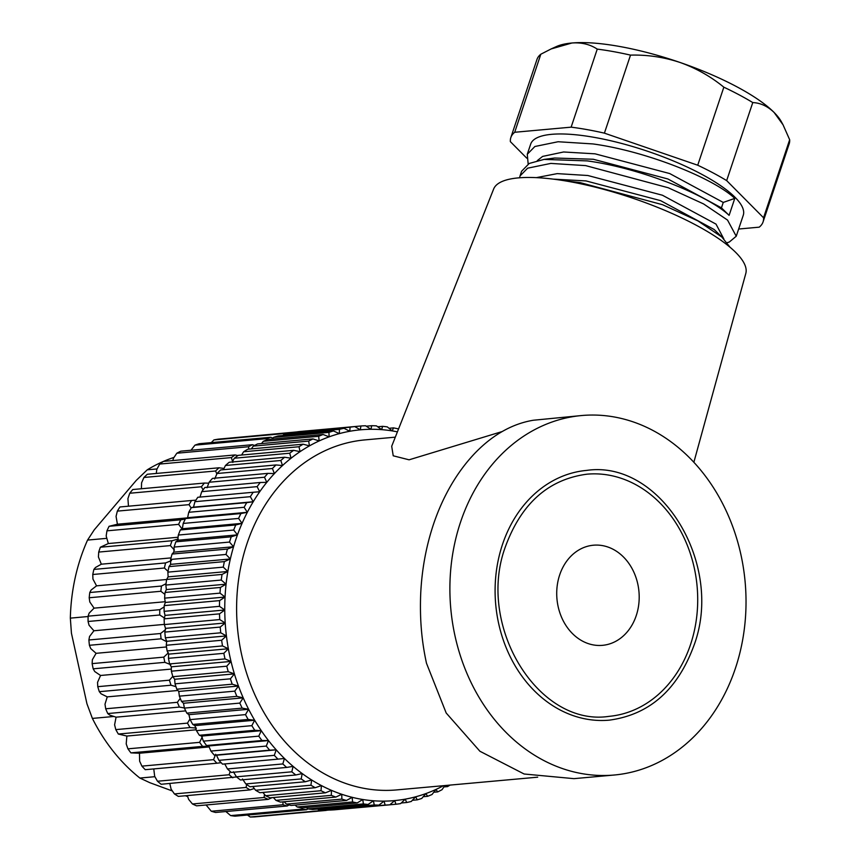 <?xml version="1.0" encoding="UTF-8"?>
<svg xmlns="http://www.w3.org/2000/svg" width="860" height="860" viewBox="0 0 860 860"><rect width="100%" height="100%" fill="white"/><g stroke="black" fill="none" stroke-linecap="round" stroke-linejoin="round"><path stroke-width="1.29" d="M693.87 462.25L745.813 273.426A132.977 36.012 -161.5 0 0 664.135 210.055A132.977 36.012 -161.5 0 0 518.279 177.891A132.977 36.012 -161.5 0 0 493.629 189.049L391.698 446.265L393.224 455.8L409.091 459.81L502.251 431.526M614.201 775.021L573.942 778.655L524.116 774L479.912 751.253L446.19 713.005L426.495 663.286C421.486 640.345 419.723 618.232 420.701 593.819C421.841 569.739 426.055 546.681 433.365 524.654C447.942 480.901 474.301 446.534 504.454 430.29C513.646 425.291 523.256 421.938 533.275 420.25L581.704 415.531A180.471 147.791 -95.2 0 1 735.397 668.36A180.471 147.791 -95.2 0 1 614.201 775.021A180.471 147.791 -95.2 0 1 460.519 522.192A180.471 147.791 -95.2 0 1 581.704 415.531M690.548 644.505A121.582 99.567 -95.2 0 1 608.901 716.369C538.123 727.076 475.569 625.231 505.723 545.874C521.644 503.132 548.744 479.246 587.004 474.183A121.582 99.567 -95.2 0 1 690.548 644.505M502.476 544.509A125.388 102.673 84.8 0 0 609.245 720.153C649.236 714.778 677.422 690.021 693.794 645.882C724.743 564.353 660.663 459.552 586.67 470.398A125.388 102.673 84.8 0 0 502.476 544.509M613.309 549.389A50.267 41.162 84.8 0 0 559.677 574.921A50.267 41.162 84.8 0 0 582.607 641.162A50.267 41.162 84.8 0 0 636.239 615.631A50.267 41.162 84.8 0 0 613.309 549.389M537.693 777.171L396.6 789.921A175.73 143.9 -95.2 0 1 246.949 543.756A175.73 143.9 -95.2 0 1 364.952 439.901L395.31 437.16M284.112 801.757L286.477 804.111A189.974 155.563 84.8 0 0 288.777 804.809A189.974 155.563 84.8 0 0 291.088 805.454L346.473 800.456A189.974 155.563 -95.2 0 1 341.861 799.101L341.753 794.274L335.851 797.08A189.974 155.563 -95.2 0 1 331.315 795.35L331.476 790.351L325.435 792.823A189.974 155.563 -95.2 0 1 320.995 790.716L321.425 785.578L315.254 787.706A189.974 155.563 -95.2 0 1 310.933 785.234L311.653 779.966L305.364 781.751A189.974 155.563 -95.2 0 1 301.193 778.923L302.204 773.559L295.818 774.978A189.974 155.563 -95.2 0 1 291.809 771.807L293.11 766.367L286.66 767.432A189.974 155.563 -95.2 0 1 282.833 763.938L284.434 758.455L277.941 759.143A189.974 155.563 -95.2 0 1 274.308 755.349L276.21 749.834L269.685 750.157A189.974 155.563 -95.2 0 1 266.267 746.071L268.481 740.567L261.945 740.514A189.974 155.563 -95.2 0 1 258.774 736.149L261.289 730.678L254.764 730.269A189.974 155.563 -95.2 0 1 251.829 725.657L254.657 720.228L248.164 719.454A189.974 155.563 -95.2 0 1 245.498 714.617L248.626 709.274L242.187 708.135A189.974 155.563 -95.2 0 1 239.8 703.093L243.219 697.858L236.855 696.363A189.974 155.563 -95.2 0 1 234.758 691.139L238.467 686.043L232.2 684.195A189.974 155.563 -95.2 0 1 230.405 678.82L234.393 673.875L228.244 671.692A189.974 155.563 -95.2 0 1 226.76 666.199L231.017 661.426L225.008 658.921A189.974 155.563 -95.2 0 1 223.837 653.321L228.351 648.752L222.503 645.935A189.974 155.563 -95.2 0 1 221.643 640.259L226.416 635.916L220.74 632.799A189.974 155.563 -95.2 0 1 220.203 627.08L225.212 622.973L219.73 619.576A189.974 155.563 -95.2 0 1 219.526 613.846L224.761 609.998L219.472 606.332A189.974 155.563 -95.2 0 1 219.601 600.613L225.051 597.044L219.988 593.131A189.974 155.563 -95.2 0 1 220.439 587.455L226.072 584.176L221.246 580.048A189.974 155.563 -95.2 0 1 222.03 574.437L227.846 571.47L223.267 567.127A189.974 155.563 -95.2 0 1 224.363 561.612L230.34 558.968L226.019 554.453A189.974 155.563 -95.2 0 1 227.438 549.056L233.554 546.745L229.502 542.069A189.974 155.563 -95.2 0 1 231.232 536.812L237.468 534.856L233.694 530.039A189.974 155.563 -95.2 0 1 235.726 524.965L242.069 523.353L238.585 518.429A189.974 155.563 -95.2 0 1 240.907 513.549L247.325 512.302L244.132 507.292A189.974 155.563 -95.2 0 1 246.734 502.627L253.216 501.745L250.325 496.682A189.974 155.563 -95.2 0 1 253.195 492.264L259.709 491.748L257.118 486.642A189.974 155.563 -95.2 0 1 260.247 482.492L266.783 482.352L264.493 477.236A189.974 155.563 -95.2 0 1 267.858 473.376L274.394 473.602L272.416 468.506A189.974 155.563 -95.2 0 1 275.995 464.948L282.499 465.55L280.822 460.487A189.974 155.563 -95.2 0 1 284.617 457.251L291.078 458.219L289.702 453.22A189.974 155.563 -95.2 0 1 293.679 450.328L300.075 451.65L299 446.748A189.974 155.563 -95.2 0 1 303.139 444.201L309.45 445.878L308.665 441.105A189.974 155.563 -95.2 0 1 312.954 438.923L319.157 440.933L318.651 436.3A189.974 155.563 -95.2 0 1 323.07 434.493L329.144 436.837L328.918 432.376A189.974 155.563 -95.2 0 1 333.433 430.946L339.367 433.612L339.421 429.333A189.974 155.563 -95.2 0 1 344.011 428.301L349.784 431.269L350.084 427.205A189.974 155.563 -95.2 0 1 354.739 426.571L360.329 429.828L360.877 425.99A189.974 155.563 -95.2 0 1 365.565 425.754L370.961 429.29L371.735 425.7A189.974 155.563 -95.2 0 1 376.443 425.861L381.614 429.645L382.614 426.334A189.974 155.563 -95.2 0 1 387.312 426.893L392.257 430.914L393.461 427.882A189.974 155.563 -95.2 0 1 398.126 428.839L398.481 429.161M389.032 428.291L393.461 427.882M397.406 431.86A186.179 152.456 84.8 0 0 392.257 430.914A186.179 152.456 84.8 0 0 381.614 429.645A186.179 152.456 84.8 0 0 370.961 429.29A186.179 152.456 84.8 0 0 360.329 429.828A186.179 152.456 84.8 0 0 349.784 431.269A186.179 152.456 84.8 0 0 339.367 433.612A186.179 152.456 84.8 0 0 329.144 436.837A186.179 152.456 84.8 0 0 319.157 440.933A186.179 152.456 84.8 0 0 309.45 445.878A186.179 152.456 84.8 0 0 300.075 451.65A186.179 152.456 84.8 0 0 291.078 458.219A186.179 152.456 84.8 0 0 282.499 465.55A186.179 152.456 84.8 0 0 274.394 473.602A186.179 152.456 84.8 0 0 266.783 482.352A186.179 152.456 84.8 0 0 259.709 491.748A186.179 152.456 84.8 0 0 253.216 501.745A186.179 152.456 84.8 0 0 247.325 512.302A186.179 152.456 84.8 0 0 242.069 523.353A186.179 152.456 84.8 0 0 237.468 534.856A186.179 152.456 84.8 0 0 233.554 546.745A186.179 152.456 84.8 0 0 230.34 558.968A186.179 152.456 84.8 0 0 227.846 571.47A186.179 152.456 84.8 0 0 226.072 584.176A186.179 152.456 84.8 0 0 225.051 597.044A186.179 152.456 84.8 0 0 224.761 609.998A186.179 152.456 84.8 0 0 225.212 622.973A186.179 152.456 84.8 0 0 226.416 635.916A186.179 152.456 84.8 0 0 228.351 648.752A186.179 152.456 84.8 0 0 231.017 661.426A186.179 152.456 84.8 0 0 234.393 673.875A186.179 152.456 84.8 0 0 238.467 686.043A186.179 152.456 84.8 0 0 243.219 697.858A186.179 152.456 84.8 0 0 248.626 709.274A186.179 152.456 84.8 0 0 254.657 720.228A186.179 152.456 84.8 0 0 261.289 730.678A186.179 152.456 84.8 0 0 268.481 740.567A186.179 152.456 84.8 0 0 276.21 749.834A186.179 152.456 84.8 0 0 284.434 758.455A186.179 152.456 84.8 0 0 293.11 766.367A186.179 152.456 84.8 0 0 302.204 773.559A186.179 152.456 84.8 0 0 311.653 779.966A186.179 152.456 84.8 0 0 321.425 785.578A186.179 152.456 84.8 0 0 331.476 790.351A186.179 152.456 84.8 0 0 341.753 794.274A186.179 152.456 84.8 0 0 352.202 797.327L346.473 800.456M377.701 426.775L382.614 426.334M366.252 426.194L371.735 425.7M305.461 431.021L360.877 425.99M350.084 427.205L294.7 432.214A189.974 155.563 84.8 0 1 299.355 431.569L354.739 426.571M294.7 432.214L294.066 432.816M339.421 429.333L284.036 434.343A189.974 155.563 84.8 0 1 288.627 433.311L344.011 428.301M284.036 434.343L282.929 435.515M328.918 432.376L273.544 437.375A189.974 155.563 84.8 0 1 278.06 435.956L333.433 430.946M273.544 437.375L272.072 439.105M318.651 436.3L263.278 441.309A189.974 155.563 84.8 0 1 267.686 439.503L323.07 434.493M263.278 441.309L261.537 443.566M308.665 441.105L253.281 446.114A189.974 155.563 84.8 0 1 257.57 443.921L312.954 438.923M253.281 446.114L251.367 448.888M299 446.748L243.617 451.758A189.974 155.563 84.8 0 1 247.755 449.21L303.139 444.201M243.617 451.758L241.585 455.037M289.702 453.22L234.318 458.229A189.974 155.563 84.8 0 1 238.295 455.338L293.679 450.328M234.318 458.229L232.243 461.981M280.822 460.487L225.449 465.496A189.974 155.563 84.8 0 1 229.233 462.261L284.617 457.251M225.449 465.496L223.385 469.7M272.416 468.506L217.032 473.516A189.974 155.563 84.8 0 1 220.611 469.958L275.995 464.948M217.032 473.516L214.667 479.009M264.493 477.236L209.109 482.245A189.974 155.563 84.8 0 1 212.474 478.386L267.858 473.376M209.109 482.245L207.056 487.76M257.118 486.642L201.734 491.651A189.974 155.563 84.8 0 1 204.863 487.502L260.247 482.492M201.734 491.651L199.982 497.155M250.325 496.682L194.94 501.681A189.974 155.563 84.8 0 1 197.811 497.273L253.195 492.264M194.94 501.681L193.489 507.153L191.35 507.637L246.734 502.627M191.35 507.637A189.974 155.563 84.8 0 0 188.749 512.291L244.132 507.292M188.749 512.291L187.598 517.698L185.524 518.558L240.907 513.549M185.524 518.558A189.974 155.563 84.8 0 0 183.201 523.439L238.585 518.429M183.201 523.439L182.341 528.75L180.342 529.964L235.726 524.965M180.342 529.964A189.974 155.563 84.8 0 0 178.321 535.049L233.694 530.039M178.321 535.049L177.74 540.252L175.849 541.822L231.232 536.812M175.849 541.822A189.974 155.563 84.8 0 0 174.118 547.067L229.502 542.069M174.118 547.067L173.827 552.141L172.054 554.055L227.438 549.056M172.054 554.055A189.974 155.563 84.8 0 0 170.635 559.451L226.019 554.453M170.635 559.451L170.613 564.375L168.979 566.622L224.363 561.612M168.979 566.622A189.974 155.563 84.8 0 0 167.883 572.136L223.267 567.127M167.883 572.136L168.119 576.866L166.647 579.436L222.03 574.437M166.647 579.436A189.974 155.563 84.8 0 0 165.862 585.058L221.246 580.048M165.862 585.058L166.346 589.584L165.055 592.465L220.439 587.455M165.055 592.465A189.974 155.563 84.8 0 0 164.604 598.141L219.988 593.131M164.604 598.141L165.324 602.441L164.217 605.623L219.601 600.613M164.217 605.623A189.974 155.563 84.8 0 0 164.099 611.342L219.472 606.332M164.099 611.342L165.034 615.394L164.142 618.845L219.526 613.846M164.142 618.845A189.974 155.563 84.8 0 0 164.346 624.575L219.73 619.576M164.346 624.575L165.496 628.37L164.83 632.089L220.203 627.08M164.83 632.089A189.974 155.563 84.8 0 0 165.356 637.797L220.74 632.799M165.356 637.797L166.69 641.313L166.26 645.269L221.643 640.259M166.26 645.269A189.974 155.563 84.8 0 0 167.119 650.934L222.503 645.935M167.119 650.934L168.625 654.148L168.452 658.33L223.837 653.321M168.452 658.33A189.974 155.563 84.8 0 0 169.624 663.92L225.008 658.921M169.624 663.92L171.291 666.822L171.376 671.198L226.76 666.199M171.376 671.198A189.974 155.563 84.8 0 0 172.871 676.702L228.244 671.692M172.871 676.702L174.666 679.271L175.021 683.829L230.405 678.82M175.021 683.829A189.974 155.563 84.8 0 0 176.827 689.204L232.2 684.195M176.827 689.204L178.74 691.44L179.375 696.149L234.758 691.139M179.375 696.149A189.974 155.563 84.8 0 0 181.481 701.362L236.855 696.363M181.481 701.362L183.492 703.254L184.416 708.102L239.8 703.093M184.416 708.102A189.974 155.563 84.8 0 0 186.803 713.133L242.187 708.135M186.803 713.133L188.899 714.671L190.125 719.616L245.498 714.617M190.125 719.616A189.974 155.563 84.8 0 0 192.78 724.453L248.164 719.454M192.78 724.453L194.93 725.636L196.456 730.656L251.829 725.657M196.456 730.656A189.974 155.563 84.8 0 0 199.38 735.268L254.764 730.269M199.38 735.268L201.562 736.074L203.39 741.159L258.774 736.149M203.39 741.159A189.974 155.563 84.8 0 0 206.561 745.523L261.945 740.514M206.561 745.523L208.754 745.964L210.893 751.07L266.267 746.071M210.893 751.07A189.974 155.563 84.8 0 0 214.301 755.166L269.685 750.157M214.301 755.166L216.483 755.23L218.924 760.347L274.308 755.349M218.924 760.347A189.974 155.563 84.8 0 0 222.557 764.153L277.941 759.143M224.707 763.852L227.448 768.947L282.833 763.938M227.448 768.947A189.974 155.563 84.8 0 0 231.275 772.441L286.66 767.432M233.382 771.775L236.425 776.817L291.809 771.807M236.425 776.817A189.974 155.563 84.8 0 0 240.434 779.988L295.818 774.978M242.477 778.956L245.809 783.922L301.193 778.923M245.809 783.922A189.974 155.563 84.8 0 0 249.98 786.76L305.364 781.751M252.775 786.502L255.56 790.243L310.933 785.234M255.56 790.243A189.974 155.563 84.8 0 0 259.87 792.716L315.254 787.706M262.902 792.436L265.611 795.726L320.995 790.716M265.611 795.726A189.974 155.563 84.8 0 0 270.051 797.833L325.435 792.823M273.373 797.532L275.942 800.359L331.315 795.35M275.942 800.359A189.974 155.563 84.8 0 0 280.478 802.09L335.851 797.08M286.477 804.111L341.861 799.101M357.223 802.917A189.974 155.563 -95.2 0 1 352.557 801.961L352.202 797.327A186.179 152.456 84.8 0 0 362.769 799.499L357.223 802.917L301.838 807.927A189.974 155.563 84.8 0 1 297.173 806.97L352.557 801.961M295.087 805.1L297.173 806.97M368.069 804.476A189.974 155.563 -95.2 0 1 363.371 803.917L362.769 799.499A186.179 152.456 84.8 0 0 373.412 800.767L368.069 804.476L312.685 809.486A189.974 155.563 84.8 0 1 307.988 808.916L363.371 803.917M306.267 807.529L307.988 808.916M378.948 805.111A189.974 155.563 -95.2 0 1 374.24 804.949L373.412 800.767A186.179 152.456 84.8 0 0 384.076 801.122L378.948 805.111L323.564 810.109A189.974 155.563 84.8 0 1 318.856 809.948L374.24 804.949M317.598 809.034L318.856 809.948M389.806 804.82A189.974 155.563 -95.2 0 1 385.119 805.057L384.076 801.122A186.179 152.456 84.8 0 0 394.708 800.585L389.806 804.82L334.433 809.819A189.974 155.563 84.8 0 1 329.735 810.066L385.119 805.057M329.058 809.615L329.735 810.066M400.599 803.605A189.974 155.563 -95.2 0 1 395.944 804.24L394.708 800.585A186.179 152.456 84.8 0 0 405.254 799.144L400.599 803.605M389.838 804.788L395.944 804.24M411.273 801.466A189.974 155.563 -95.2 0 1 406.673 802.509L405.254 799.144A186.179 152.456 84.8 0 0 415.66 796.801L411.273 801.466M401.233 802.993L406.673 802.509M421.765 798.435A189.974 155.563 -95.2 0 1 417.25 799.854L415.66 796.801A186.179 152.456 84.8 0 0 425.883 793.576L421.765 798.435M412.37 800.294L417.25 799.854M432.032 794.5A189.974 155.563 -95.2 0 1 427.624 796.317L425.883 793.576A186.179 152.456 84.8 0 0 435.88 789.48L432.032 794.5M423.227 796.715L427.624 796.317M444.878 785.556L442.019 789.706A189.974 155.563 -95.2 0 1 437.74 791.888L435.88 789.48A186.179 152.456 84.8 0 0 443.491 785.685M433.762 792.243L437.74 791.888M450.038 785.094A189.974 155.563 -95.2 0 1 447.544 786.599L446.426 785.416M443.943 786.921L447.544 786.599M216.483 755.23L276.21 749.834M208.754 745.964L268.481 740.567M201.562 736.074L261.289 730.678M194.93 725.636L254.657 720.228M188.899 714.671L248.626 709.274M183.492 703.254L243.219 697.858M178.74 691.44L238.467 686.043M174.666 679.271L234.393 673.875M171.291 666.822L231.017 661.426M168.625 654.148L228.351 648.752M166.69 641.313L226.416 635.916M165.496 628.37L225.212 622.973M165.034 615.394L224.761 609.998M165.324 602.441L225.051 597.044M166.346 589.584L226.072 584.176M168.119 576.866L227.846 571.47M170.613 564.375L230.34 558.968M173.827 552.141L233.554 546.745M177.74 540.252L237.468 534.856M182.341 528.75L242.069 523.353M187.598 517.698L247.325 512.302M193.489 507.153L253.216 501.745M168.033 571.362L164.432 568.019A189.974 155.563 -95.2 0 1 164.97 565.471A189.974 155.563 -95.2 0 1 165.55 562.934L93.88 569.417A189.974 155.563 84.8 0 0 92.762 574.501L92.944 579.092L96.556 585.843L91.138 590.003L89.773 592.518A189.974 155.563 84.8 0 0 89.193 597.754L89.806 601.978L94.073 608.149L89.15 613.126L88.107 616.168A189.974 155.563 84.8 0 0 88.075 621.479L89.064 625.263L93.912 630.767L89.558 636.475L88.892 639.99A189.974 155.563 84.8 0 0 89.408 645.29L90.73 648.58L96.083 653.321L92.375 659.674L92.127 663.619A189.974 155.563 84.8 0 0 93.181 668.822L94.772 671.563L100.556 675.476L97.545 682.367L97.76 686.667A189.974 155.563 84.8 0 0 99.33 691.687L101.136 693.848L107.253 696.869L104.995 704.2L105.694 708.78A189.974 155.563 84.8 0 0 107.758 713.553L109.725 715.101L116.068 717.165L114.595 724.819L115.81 729.613A189.974 155.563 84.8 0 0 118.336 734.042L126.871 736.053L126.205 743.911L127.936 748.834A189.974 155.563 84.8 0 0 130.903 752.865L139.481 753.231L139.632 761.154L141.9 766.131A189.974 155.563 84.8 0 0 145.243 769.689L216.913 763.218A189.974 155.563 -95.2 0 1 213.57 759.649L141.9 766.131M113.918 716.466L92.385 718.412A178.579 146.232 84.8 0 0 139.879 778.053L149.833 782.697L172.387 790.985M154.897 776.698L139.879 778.053M106.844 538.338L87.559 540.08A178.579 146.232 84.8 0 0 70.337 618.136L71.434 633.207L86.935 703.727L92.385 718.412M88.107 616.523L70.337 618.136M174.021 457.402A178.579 146.232 84.8 0 0 163.432 461.411M163.389 461.433A178.579 146.232 84.8 0 0 147.253 469.818L136.224 480.439L94.245 529.846L87.559 540.08M157.047 468.937L147.253 469.818M175.945 686.635L171 685.216A189.974 155.563 -95.2 0 1 169.431 680.185L97.76 686.667M171 685.216L99.33 691.687M184.395 707.974L179.428 707.07A189.974 155.563 -95.2 0 1 177.364 702.308L105.694 708.78M179.428 707.07L107.758 713.553M196.402 728.087L190.006 727.571A189.974 155.563 -95.2 0 1 187.48 723.131L115.81 729.613M190.006 727.571L118.336 734.042M208.991 746.254L202.573 746.383A189.974 155.563 -95.2 0 1 199.606 742.352L127.936 748.834M202.573 746.383L130.903 752.865M232.813 777.805A189.974 155.563 -95.2 0 1 229.147 774.753L157.477 781.235A189.974 155.563 84.8 0 0 161.143 784.277L236.586 776.945M250.013 789.91A189.974 155.563 -95.2 0 1 246.078 787.438L174.408 793.92A189.974 155.563 84.8 0 0 178.343 796.392L250.013 789.91L254.259 788.502M268.255 799.359A189.974 155.563 -95.2 0 1 264.117 797.489L192.447 803.971A189.974 155.563 84.8 0 0 196.585 805.841L268.255 799.359L272.05 797.65M287.24 805.981A189.974 155.563 -95.2 0 1 282.962 804.756L211.291 811.238A189.974 155.563 84.8 0 0 215.57 812.463L287.24 805.981L289.132 804.906M306.676 809.69A189.974 155.563 -95.2 0 1 302.322 809.12L230.652 815.602A189.974 155.563 84.8 0 0 235.006 816.172L306.676 809.69L307.891 808.841M326.252 810.421A189.974 155.563 -95.2 0 1 321.898 810.518L250.228 817A189.974 155.563 84.8 0 0 254.581 816.903L326.252 810.421L326.972 809.808M329.616 809.991L326.424 810.27M170.785 664.694L164.851 662.34L93.181 668.822M164.851 662.34A189.974 155.563 -95.2 0 1 163.798 657.137L92.127 663.619M166.743 641.7L161.078 638.808L89.408 645.29M161.078 638.808A189.974 155.563 -95.2 0 1 160.573 633.508L88.892 639.99M165.077 618.383L159.745 614.997L88.075 621.479M159.745 614.997A189.974 155.563 -95.2 0 1 159.777 609.686L88.107 616.168M164.883 594.378L160.863 591.271L89.193 597.754M160.863 591.271A189.974 155.563 -95.2 0 1 161.454 586.036L89.773 592.518M164.432 568.019L92.762 574.501M174.44 550.099L170.377 545.595A189.974 155.563 -95.2 0 1 172.022 540.746L100.351 547.229A189.974 155.563 84.8 0 0 98.706 552.077L98.427 556.979L101.34 564.192L95.503 567.471L93.88 569.417M170.377 545.595L98.706 552.077M182.191 529.093L178.611 524.363A189.974 155.563 -95.2 0 1 180.75 519.816L109.08 526.298A189.974 155.563 84.8 0 0 106.941 530.835L106.178 535.973L108.328 543.541L100.351 547.229M178.611 524.363L106.941 530.835M191.135 508.023L189.017 504.648A189.974 155.563 -95.2 0 1 191.608 500.488L119.938 506.97A189.974 155.563 84.8 0 0 117.336 511.119L116.057 516.409L117.422 524.213L109.08 526.298M189.017 504.648L117.336 511.119M203.025 489.91L201.412 486.76A189.974 155.563 -95.2 0 1 204.422 483.051L132.752 489.533A189.974 155.563 84.8 0 0 129.742 493.242L127.925 498.596L128.463 506.196M201.412 486.76L129.742 493.242M216.817 473.989L215.602 470.99A189.974 155.563 -95.2 0 1 218.988 467.786L147.318 474.268A189.974 155.563 84.8 0 0 143.932 477.472L141.588 482.815L141.395 488.749M215.602 470.99L143.932 477.472M232.845 462.443L231.383 457.584A189.974 155.563 -95.2 0 1 235.081 454.94L163.411 461.411A189.974 155.563 84.8 0 0 159.702 464.056L156.832 469.313L156.262 473.462M231.383 457.584L159.702 464.056M248.959 449.103L248.475 446.748A189.974 155.563 -95.2 0 1 252.442 444.706L180.772 451.177A189.974 155.563 84.8 0 0 176.805 453.231L173.419 458.315L172.86 460.562M248.475 446.748L176.805 453.231M266.772 439.858L266.643 438.654A189.974 155.563 -95.2 0 1 270.803 437.245L199.133 443.728A189.974 155.563 84.8 0 0 194.973 445.136L190.974 450.264M266.643 438.654L194.973 445.136M285.574 433.977L285.574 433.44A189.974 155.563 -95.2 0 1 289.874 432.677L218.203 439.159A189.974 155.563 84.8 0 0 213.903 439.922L211.291 442.62M285.574 433.44L213.903 439.922M296.421 431.956L233.135 437.804M153.768 768.926L154.671 776.3L157.477 781.235M169.807 783.503L171.086 789.093L174.408 793.92M187.34 795.575L188.619 799.338L192.447 803.971M206.099 804.981L211.291 811.238M225.879 811.539L230.652 815.602M247.444 815.054L250.228 817M169.431 680.185L172.774 676.39M177.364 702.308L180.256 698.363M187.48 723.131L189.963 719.014M199.606 742.352L202.218 737.041M213.57 759.649L215.645 754.284M221.138 762.702L216.913 763.218M229.147 774.753L230.125 771.409M246.078 787.438L246.659 784.524M264.117 797.489L264.45 794.317M282.962 804.756L282.994 801.864M302.322 809.12L302.215 807.895M163.798 657.137L168.388 652.804M160.573 633.508L165.572 629.595M159.777 609.686L164.185 606.88M161.454 586.036L166.044 583.703M165.55 562.934L171.516 560.602M172.022 540.746L178.192 539.016M180.75 519.816L185.287 519.031M191.608 500.488L195.897 500.187M204.422 483.051L208.765 483.18M218.988 467.786L223.998 468.442M235.081 454.94L237.919 455.596M252.442 444.706L254.581 445.426M270.803 437.245L272.867 438.17M289.874 432.677L290.648 433.128M185.384 795.758L187.684 796.607M187.061 517.913L117.422 524.213M178.074 537.242L108.328 543.541M171.032 557.893L101.34 564.192M166.636 579.511L96.556 585.843M165.195 601.721L94.073 608.149M164.335 624.392L93.912 630.767M166.507 646.957L96.083 653.321M209.163 746.932L139.481 753.231M196.188 729.785L126.871 736.053M185.717 710.876L116.068 717.165M177.912 690.483L107.253 696.869M171.333 669.08L100.556 675.476M727.216 242.681L729.312 242.025L736.235 236.242L727.538 220.074L703.577 203.927L668.263 187.76L585.671 165.614L550.841 163.411L527.621 168.184L520.02 175.956L519.59 177.783M520.02 175.956L521.601 171.248L529.201 163.464L544.09 159.401L587.251 160.895C639.689 167.947 707.511 194.865 729.108 215.355L734.784 198.391C713.187 177.902 645.365 150.984 592.927 143.932L558.097 141.739L534.877 146.501L527.277 154.273L530.663 144.147A112.079 30.358 18.5 0 1 595.077 137.514A112.079 30.358 18.5 0 1 743.255 215.279L736.235 236.242M565.332 180.89L579.995 182.578L662.587 204.723L697.901 220.891L721.862 237.037L730 247.207M597.249 49.117C590.035 44.354 581.596 42.312 571.932 43A123.485 33.443 18.5 0 1 680.077 62.479A123.485 33.443 18.5 0 1 774.118 112.477C767.658 106.231 760.541 102.931 752.769 102.566A132.977 36.012 -161.5 0 0 723.841 87.182C710.683 76.432 696.105 68.198 680.077 62.479C663.931 57.136 647.408 54.685 630.52 55.115A132.977 36.012 -161.5 0 0 613.374 51.6A132.977 36.012 -161.5 0 0 597.249 49.117L571.137 127.162A132.977 36.012 18.5 0 1 587.262 129.645A132.977 36.012 18.5 0 1 604.408 133.149L697.729 165.217A132.977 36.012 18.5 0 1 726.657 180.6L763.551 217.774A132.977 36.012 18.5 0 1 763.067 221.912A132.977 36.012 18.5 0 1 759.208 227.169L738.654 229.029M630.52 55.115L604.408 133.149M551.12 48.934L556.581 46.483A123.485 33.443 18.5 0 1 571.932 43L551.131 48.945L540.822 54.223L514.71 132.268L571.137 127.162M540.822 54.223A132.977 36.012 -161.5 0 0 536.962 59.48L510.851 137.514A132.977 36.012 18.5 0 1 514.71 132.268M526.739 158.143L510.367 141.653A132.977 36.012 18.5 0 1 510.851 137.514M763.067 221.912L789.179 143.867A132.977 36.012 -161.5 0 0 789.663 139.728L763.551 217.774M723.841 87.182L697.729 165.217M752.769 102.566L726.657 180.6M774.118 112.477A123.485 33.443 18.5 0 1 781.332 121.679L783.051 124.818L774.118 112.477M527.277 154.273L528.169 164.024M789.663 139.728L783.051 124.818M734.784 198.391L723.26 202.433L721.454 207.862L729.108 215.355M536.296 177.644L557.237 173.623L587.832 175.504L662.437 195.231L716.014 224.116L723.808 238.876M537.274 160.637L542.617 156.412L563.612 151.983L595.088 153.832L669.693 173.548L723.26 202.433M553.356 179.138L586.015 180.923L660.62 200.649L714.198 229.534L723.572 238.65M549.755 158.853L554.646 158.025L593.271 159.25L667.876 178.966L721.454 207.862M554.646 158.025L544.09 159.401"/></g></svg>
